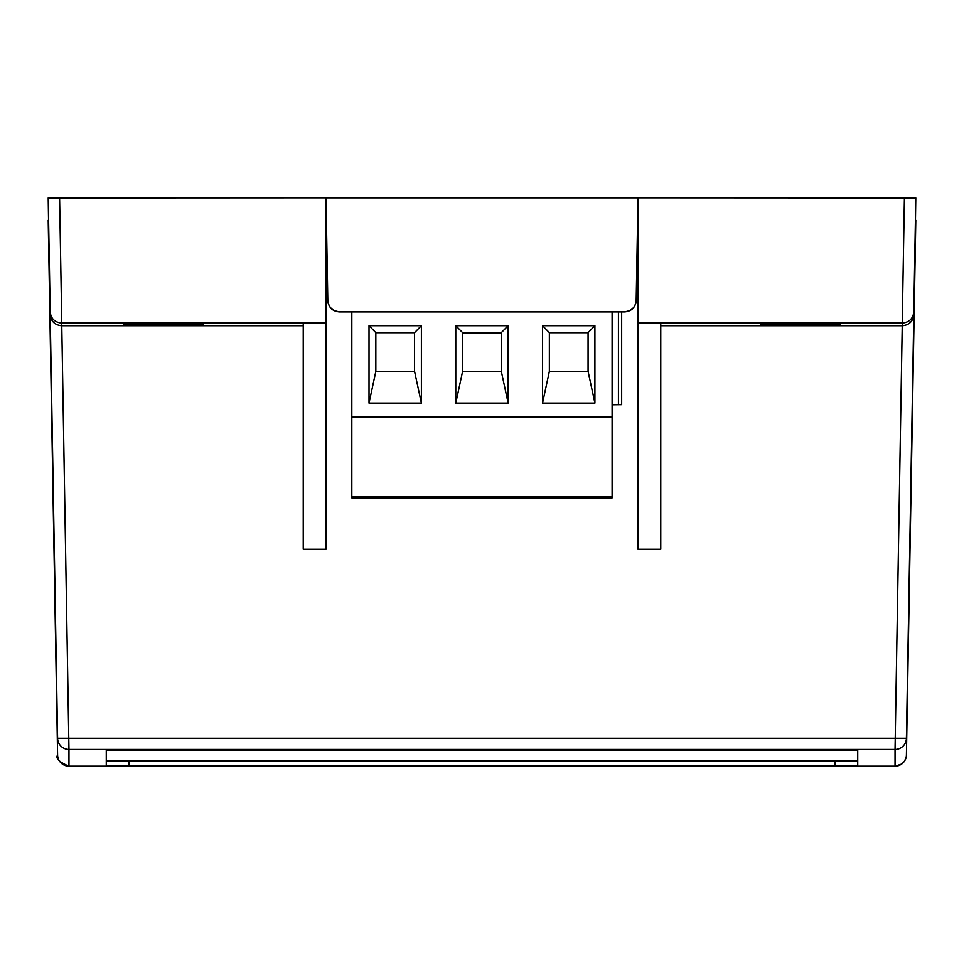<?xml version="1.0" encoding="UTF-8"?>
<svg xmlns="http://www.w3.org/2000/svg" width="964" height="964" viewBox="0 0 964 964"><rect width="100%" height="100%" fill="white"/><g stroke="black" fill="none" stroke-linecap="round" stroke-linejoin="round"><path stroke-width="1.45" d="M326.013 302.949L328.073 302.949M635.927 302.949L637.987 302.949M163.193 324.76L123.344 324.314L191.378 323.988L203.043 324.314L163.193 324.76M800.807 324.76L760.958 324.314L828.98 323.988L840.656 324.314L800.807 324.76M303.238 325.724L61.576 325.724L61.576 323.048L303.238 323.048L303.238 549.263L326.013 549.263L326.013 197.777L48.2 197.909L50.261 335.315M913.739 335.315L915.8 197.909L637.987 197.777L637.987 549.263L660.762 549.263L660.762 323.048L902.425 323.048L902.425 325.724L660.762 325.724M915.8 220.238L906.413 755.029A11.387 11.387 180 0 1 895.038 766.211L68.962 766.211A11.387 11.387 180 0 1 57.587 755.029L48.2 220.238M303.238 323.048L326.013 323.048M637.987 323.048L660.762 323.048M61.576 325.724C54.803 325.037 51.008 321.349 50.188 314.662L57.587 738.279L906.413 738.279L913.812 314.662C912.992 321.349 909.197 325.037 902.425 325.724M106.269 765.5L106.269 750.173L857.731 750.173L857.731 765.5L106.269 765.5M61.576 323.048C54.803 322.362 51.008 318.674 50.188 311.987L48.2 197.909M915.8 197.909L913.812 311.987C912.992 318.674 909.197 322.362 902.425 323.048M106.269 760.945L857.731 760.945M637.987 197.813L326.013 197.813L327.808 300.491C328.616 307.263 332.411 310.986 339.195 311.685L624.805 311.685C631.589 310.986 635.384 307.263 636.192 300.491L637.987 197.813M326.013 220.708L326.013 197.933M637.987 197.933L637.987 220.708M637.987 242.988L636.541 302.949L637.59 242.988M326.41 242.988L327.459 302.949L326.013 242.988M637.59 220.708L636.192 300.491M327.808 300.491L326.41 220.708M327.808 300.708C328.616 307.468 332.411 311.203 339.195 311.89L624.805 311.89C631.589 311.203 635.384 307.468 636.192 300.708M612.104 311.89L612.104 497.906L351.824 497.906L351.824 496.882L612.104 496.882M421.389 325.687L421.389 403.109L369.019 403.109L369.019 325.687L421.389 325.687L414.556 332.652L375.839 332.652L369.019 325.687M508.149 325.687L508.149 403.109L455.779 403.109L455.779 325.687L508.149 325.687L501.316 332.652L501.316 371.357L462.599 371.357L455.779 403.109M594.909 325.687L594.909 403.109L542.539 403.109L542.539 325.687L594.909 325.687L588.076 332.652L549.36 332.652L542.539 325.687M351.824 311.89L351.824 416.773L612.104 416.773M351.824 416.773L351.824 496.882M395.204 497.749L418.954 497.111L361.608 497.376L395.204 497.749M481.964 497.749L505.714 497.111L448.368 497.376L481.964 497.749M568.724 497.749L592.474 497.111L535.128 497.376L568.724 497.749M612.104 416.882L351.824 416.882M612.104 404.687L621.659 404.675L612.104 404.808M421.389 403.109L414.556 371.357L375.839 371.357L369.019 403.109M414.556 371.357L414.556 332.652M375.839 371.357L375.839 332.652M508.149 403.109L501.316 371.357M462.599 371.357L462.599 332.652L455.779 325.687M462.599 332.652L501.316 332.652M594.909 403.109L588.076 371.357L549.36 371.357L542.539 403.109M588.076 371.357L588.076 332.652M549.36 371.357L549.36 332.652M621.659 404.675L621.659 311.89M414.556 332.713L375.839 332.713M588.076 332.713L549.36 332.713M501.316 333.484L462.599 333.484M61.768 325.724L68.962 749.462L895.038 749.462L902.232 325.724M50.188 331.592L57.587 738.279A11.387 11.387 0 0 0 68.962 749.462L68.962 766.223L895.038 766.223L895.038 749.462A11.387 11.387 -0 0 0 906.413 738.279L913.812 331.592M59.587 197.777L61.768 323.048M902.232 323.048L904.413 197.777M50.188 314.662L50.188 311.987M913.812 311.987L913.812 314.662M129.043 761.211L129.043 765.765M834.957 761.211L834.957 765.765M618.43 404.651L618.43 311.89M57.587 755.041C55.406 758.391 59.202 762.126 68.962 766.223M895.038 766.223L901.665 764.091L904.087 761.729M904.702 760.849L906.232 756.897"/></g></svg>
